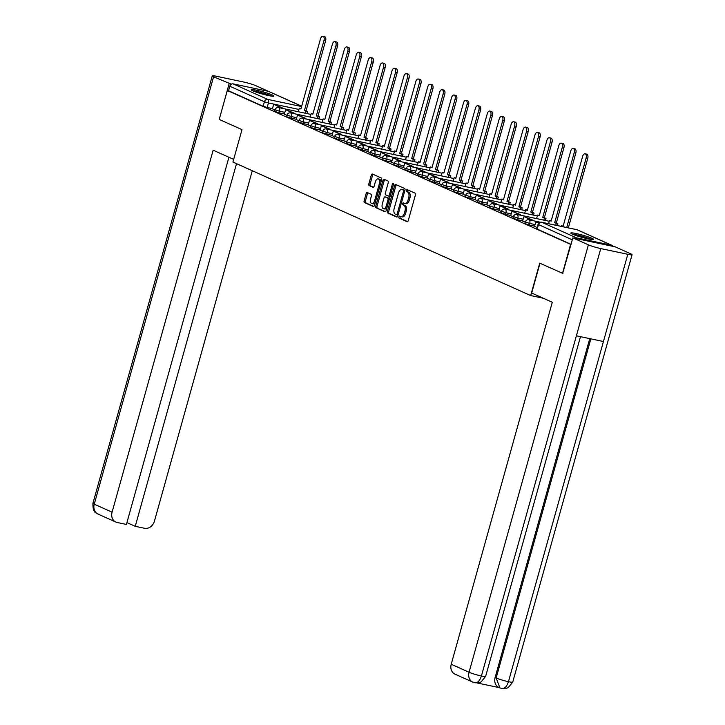 <?xml version="1.0" encoding="UTF-8"?>
<svg xmlns="http://www.w3.org/2000/svg" width="725" height="725" viewBox="0 0 725 725"><rect width="100%" height="100%" fill="white"/><g stroke="black" fill="none" stroke-linecap="round" stroke-linejoin="round"><path stroke-width="1.09" d="M398.886 216.884A1.042 0.562 -78.1 0 0 399.131 218.116L407.097 221.687A1.486 0.807 -78.1 0 0 407.187 221.714A1.486 0.807 -78.1 0 0 408.248 220.599L415.416 194.916A1.486 0.807 -78.1 0 0 415.062 193.149L407.097 189.578A1.042 0.562 -78.1 0 0 407.033 189.56A1.042 0.562 -78.1 0 0 406.299 190.34A1.042 0.562 -78.1 0 0 406.544 191.572L407.577 192.034A4.767 2.592 -78.1 0 1 408.701 197.68L408.103 199.819A4.767 2.592 -78.1 0 1 404.713 203.408A4.767 2.592 -78.1 0 1 404.423 203.308L403.39 202.846A1.042 0.562 -78.1 0 0 403.327 202.828A1.042 0.562 -78.1 0 0 402.593 203.616A1.042 0.562 -78.1 0 0 402.837 204.849L403.87 205.311A4.767 2.592 -78.1 0 1 404.994 210.948L404.396 213.087A4.767 2.592 -78.1 0 1 401.007 216.675A4.767 2.592 -78.1 0 1 400.717 216.585L399.692 216.123A1.042 0.562 -78.1 0 0 399.629 216.095A1.042 0.562 -78.1 0 0 398.886 216.884M400.508 216.485A1.042 0.562 -78.1 0 0 400.127 217.147A1.042 0.562 -78.1 0 0 400.381 218.379L407.604 221.623M407.921 189.941A1.042 0.562 -78.1 0 0 407.541 190.602A1.042 0.562 -78.1 0 0 407.785 191.835L408.818 192.297L407.577 192.034M404.215 203.218A1.042 0.562 -78.1 0 0 403.834 203.879A1.042 0.562 -78.1 0 0 404.079 205.112L405.112 205.574L403.87 205.311M572.442 234.166A11.827 1.16 15.6 0 0 585.111 238.199A11.827 1.16 15.6 0 0 593.558 239.404A11.827 1.16 15.6 0 0 591.881 238.271A11.827 1.16 15.6 0 0 579.221 234.248A11.827 1.16 15.6 0 0 570.765 233.033A11.827 1.16 15.6 0 0 572.442 234.166M252.862 90.852A11.827 1.16 15.6 0 0 265.522 94.884A11.827 1.16 15.6 0 0 273.968 96.09A11.827 1.16 15.6 0 0 272.292 94.966A11.827 1.16 15.6 0 0 259.632 90.933A11.827 1.16 15.6 0 0 251.185 89.728A11.827 1.16 15.6 0 0 252.862 90.852M367.285 192.515A1.486 0.807 -78.1 0 0 367.194 192.488A1.486 0.807 -78.1 0 0 366.134 193.602L364.122 200.816A1.486 0.807 -78.1 0 0 364.476 202.574L373.321 206.543A1.486 0.807 -78.1 0 0 373.411 206.571A1.486 0.807 -78.1 0 0 374.472 205.456L381.64 179.764A1.486 0.807 -78.1 0 0 381.287 178.006L372.442 174.036A1.486 0.807 -78.1 0 0 372.351 174.009A1.486 0.807 -78.1 0 0 371.291 175.124L368.862 183.833A1.486 0.807 -78.1 0 0 369.215 185.591L373.003 187.295A1.486 0.807 -78.1 0 0 373.094 187.322A1.486 0.807 -78.1 0 0 374.145 186.198L375.351 181.884A3.978 2.166 -78.1 0 1 378.187 178.885A3.978 2.166 -78.1 0 1 379.365 183.688L374.644 200.589A3.978 2.166 -78.1 0 1 371.816 203.589A3.978 2.166 -78.1 0 1 370.638 198.795L371.417 195.977A1.486 0.807 -78.1 0 0 371.073 194.209L367.285 192.515M562.917 273.443L539.726 263.148L530.673 295.564L232.933 162.047L241.987 129.63L219.222 119.426L227.306 90.498L570.992 244.515M562.491 273.352L570.566 244.425M387.44 211.265A1.486 0.807 -78.1 0 0 387.793 213.032L396.638 217.002A1.486 0.807 -78.1 0 0 396.729 217.029A1.486 0.807 -78.1 0 0 397.789 215.905L404.958 190.222A1.486 0.807 -78.1 0 0 404.604 188.464L395.759 184.494A1.486 0.807 -78.1 0 0 395.669 184.467A1.486 0.807 -78.1 0 0 394.608 185.582L387.44 211.265L388.682 211.537A1.486 0.807 -78.1 0 0 389.035 213.295L397.146 216.929M384.984 211.773L376.13 207.803A1.486 0.807 -78.1 0 1 375.786 206.045L382.954 180.353A1.486 0.807 -78.1 0 1 384.014 179.238A1.486 0.807 -78.1 0 1 384.105 179.265L387.884 180.96A1.486 0.807 -78.1 0 1 388.237 182.727L385.328 193.14A1.486 0.807 -78.1 0 0 385.682 194.907L388.192 196.031A1.486 0.807 -78.1 0 0 388.283 196.058A1.486 0.807 -78.1 0 0 389.343 194.943L392.37 184.096A1.042 0.562 -78.1 0 1 393.113 183.316A1.042 0.562 -78.1 0 1 393.421 184.567L386.126 210.676A1.486 0.807 -78.1 0 1 385.066 211.8A1.486 0.807 -78.1 0 1 384.984 211.773L385.165 211.809M272.5 108.614L267.172 107.49L268.431 102.977L264.407 101.763L229.807 86.248A3.036 2.528 -65.8 0 1 233.115 83.873L268.368 91.332A3.036 2.528 -65.8 0 1 268.794 91.468L301.673 106.213M227.306 90.498L228.547 90.761L229.807 86.248M613.105 246.391A3.036 2.528 114.2 0 0 612.063 245.394A3.036 2.528 114.2 0 0 611.628 245.258L576.375 237.8A3.036 2.528 114.2 0 0 574.463 238.217M538.965 222.91L535.838 221.886L534.543 226.381L537.153 227.55M532.186 220.491L532.34 219.938L523.921 216.548L522.625 221.034L525.235 222.203M520.269 215.144L520.423 214.591L512.004 211.202L510.708 215.697L513.318 216.866M498.836 210.359L501.401 211.519M486.919 205.012L489.493 206.172M484.527 199.112L484.681 198.568L476.262 195.17L474.966 199.665L477.576 200.834M472.609 193.774L472.763 193.222L464.344 189.832L463.048 194.318L465.658 195.487M460.692 188.427L460.846 187.875L452.427 184.485L451.131 188.98L453.741 190.149M448.775 183.09L448.929 182.537L440.51 179.148L439.214 183.633L441.824 184.802M436.858 177.743L437.012 177.19L428.602 173.801L427.306 178.287L429.907 179.456M424.95 172.396L425.104 171.852L416.685 168.454L415.389 172.949L417.999 174.118M413.032 167.058L413.187 166.505L404.767 163.116L403.472 167.602L406.082 168.771M401.115 161.711L401.269 161.158L392.85 157.769L391.554 162.264L394.164 163.433M389.198 156.373L389.352 155.821L380.933 152.431L379.637 156.917L382.247 158.086M377.281 151.027L377.435 150.474L369.016 147.084L367.72 151.57L370.33 152.739M355.848 146.242L358.413 147.402M343.931 140.895L346.505 142.055M341.538 134.995L341.692 134.442L333.273 131.053L331.978 135.548L334.587 136.717M329.621 129.657L329.775 129.104L321.356 125.715L320.06 130.201L322.67 131.37M317.704 124.31L317.858 123.758L309.439 120.368L308.143 124.854L310.753 126.023M305.787 118.963L305.941 118.42L297.522 115.021L296.226 119.516L298.836 120.685M293.87 113.626L294.024 113.073L285.614 109.683L284.318 114.169L286.919 115.338M284.417 113.961L279.089 112.828L279.533 111.233L275.083 109.729L274.639 111.333L279.089 112.828M296.335 119.299L290.997 118.175L291.45 116.571L287 115.076L286.547 116.671L290.997 118.175M308.252 124.646L302.914 123.513L303.367 121.918L298.917 120.413L298.464 122.017L302.914 123.513M320.16 129.983L314.831 128.86L315.275 127.256L310.826 125.76L310.382 127.355L314.831 128.86M332.077 135.33L326.748 134.207L327.192 132.602L322.743 131.098L322.299 132.702L326.748 134.207M343.994 140.677L338.666 139.544L339.11 137.949L334.66 136.445L334.216 138.049L338.666 139.544M355.912 146.015L350.583 144.891L351.027 143.287L346.577 141.792L346.133 143.387L350.583 144.891M367.829 151.362L362.491 150.229L362.944 148.634L358.494 147.13L358.041 148.734L362.491 150.229M379.746 156.7L374.408 155.576L374.852 153.972L370.412 152.477L369.958 154.072L374.408 155.576M391.654 162.047L386.325 160.923L386.769 159.319L382.32 157.814L381.876 159.418L386.325 160.923M403.571 167.393L398.243 166.261L398.687 164.666L394.237 163.161L393.793 164.765L398.243 166.261M415.488 172.731L410.16 171.608L410.604 170.003L406.154 168.508L405.71 170.103L410.16 171.608M427.406 178.078L422.077 176.945L422.521 175.35L418.071 173.846L417.627 175.45L422.077 176.945M439.323 183.416L433.985 182.292L434.438 180.688L429.988 179.193L429.535 180.788L433.985 182.292M451.231 188.763L445.902 187.639L446.346 186.035L441.906 184.531L441.452 186.135L445.902 187.639M463.148 194.11L457.819 192.977L458.263 191.382L453.814 189.877L453.37 191.482L457.819 192.977M475.065 199.448L469.737 198.324L470.181 196.72L465.731 195.224L465.287 196.819L469.737 198.324M486.983 204.794L481.654 203.662L482.098 202.067L477.648 200.562L477.204 202.166L481.654 203.662M498.9 210.132L493.571 209.008L494.015 207.404L489.565 205.909L489.121 207.504L493.571 209.008M510.817 215.479L505.479 214.346L505.932 212.751L501.483 211.247L501.029 212.851L505.479 214.346M522.725 220.826L517.396 219.693L517.84 218.098L513.391 216.594L512.947 218.189L517.396 219.693M534.642 226.164L529.313 225.04L529.757 223.436L525.308 221.941L524.864 223.536L529.313 225.04M530.673 295.564L543.297 298.238M281.962 108.279L282.116 107.726L273.697 104.337L272.401 108.832L275.011 110.001M228.547 90.761L263.148 106.276L267.172 107.49M571.046 244.343L536.781 228.882L538.041 224.369L572.306 239.83M401.967 216.847A4.767 2.592 -78.1 0 0 402.257 216.938A4.767 2.592 -78.1 0 0 405.638 213.358L404.396 213.087M405.112 205.574A4.767 2.592 -78.1 0 1 406.236 211.211L405.638 213.358M405.674 203.571A4.767 2.592 -78.1 0 0 405.964 203.671A4.767 2.592 -78.1 0 0 409.344 200.082L408.103 199.819M408.818 192.297A4.767 2.592 -78.1 0 1 409.942 197.943L409.344 200.082M396.502 184.821A1.486 0.807 -78.1 0 0 395.859 185.845L388.682 211.537M396.376 214.627A1.042 0.562 -78.1 0 0 396.43 214.654A1.042 0.562 -78.1 0 0 397.173 213.866L403.472 191.318A1.042 0.562 -78.1 0 0 403.227 190.086L402.139 189.597A4.767 2.592 -78.1 0 0 401.849 189.506A4.767 2.592 -78.1 0 0 398.46 193.095L394.164 208.501A4.767 2.592 -78.1 0 0 395.288 214.147L396.376 214.627M396.502 214.654L397.617 214.899A1.042 0.562 -78.1 0 0 397.681 214.917A1.042 0.562 -78.1 0 0 398.116 214.718M404.777 190.883A1.042 0.562 -78.1 0 0 404.468 190.349L403.227 190.086M402.792 189.742A4.767 2.592 -78.1 0 1 403.091 189.769A4.767 2.592 -78.1 0 1 403.381 189.859L404.468 190.349M385.483 211.7L376.13 207.803M384.839 179.601A1.486 0.807 -78.1 0 0 384.196 180.616L377.027 206.308A1.486 0.807 -78.1 0 0 377.381 208.066M388.373 196.067L389.443 196.294A1.486 0.807 -78.1 0 0 389.533 196.321A1.486 0.807 -78.1 0 0 390.249 195.931M382.311 203.952A3.978 2.166 -78.1 0 0 383.489 208.746A3.978 2.166 -78.1 0 0 386.325 205.746L387.984 199.792A1.486 0.807 -78.1 0 0 387.639 198.034L385.12 196.901A1.486 0.807 -78.1 0 0 385.029 196.874A1.486 0.807 -78.1 0 0 383.978 197.998L382.311 203.952M383.489 208.746L384.739 209.008A3.978 2.166 -78.1 0 0 387.077 207.278M389.325 199.221A1.486 0.807 -78.1 0 0 388.881 198.297L387.639 198.034M386.189 197.127A1.486 0.807 -78.1 0 1 386.28 197.137A1.486 0.807 -78.1 0 1 386.371 197.164L388.881 198.297M371.816 203.589L373.058 203.852A3.978 2.166 -78.1 0 0 375.396 202.121M380.861 182.573A3.978 2.166 -78.1 0 0 379.429 179.157L378.187 178.885M373.185 174.372A1.486 0.807 -78.1 0 0 372.541 175.387L370.112 184.096A1.486 0.807 -78.1 0 0 370.457 185.863L373.511 187.222M368.019 192.85A1.486 0.807 -78.1 0 0 367.385 193.874L365.373 201.079A1.486 0.807 -78.1 0 0 365.717 202.837L373.828 206.471M585.093 153.8L586.715 154.144A3.489 1.894 101.9 0 1 587.748 158.34L586.126 158.005A3.489 1.894 -78.1 0 0 585.093 153.8A3.489 1.894 -78.1 0 0 582.619 156.428L563.053 226.499L561.413 225.765L561.241 226.381M561.413 225.765L563.144 226.155M587.748 158.34L568.337 227.886M535.838 221.886L538.693 223.173M586.126 158.005L566.714 227.541M539.98 263.257L531.67 293.018L552.296 302.271L451.222 664.254L469.057 672.256L588.392 244.842L572.85 237.873L562.673 273.388M588.392 244.842A9.325 0.915 15.6 0 0 600.753 248.575L576.393 335.802L603.436 341.52L627.787 254.294L600.753 248.575M627.787 254.294A9.325 0.915 15.6 0 0 632.073 254.693A9.325 0.915 15.6 0 0 630.75 253.813L615.208 246.835L572.85 237.873M477.394 683.013L499.498 687.69M474.395 682.651C477.304 683.367 479.642 681.147 481.418 675.981A9.325 0.915 15.6 0 1 469.057 672.256A9.099 7.585 114.2 0 0 472.809 682.134L454.974 674.141A9.099 7.585 -65.8 0 1 451.222 664.254M495.121 677.522L496.154 677.984L499.906 687.871L498.873 687.409A9.099 7.585 -65.8 0 1 495.121 677.522L589.742 338.62M590.839 338.856L496.154 677.984A9.325 0.915 15.6 0 0 508.452 681.699C506.666 686.874 504.355 689.103 501.501 688.388M603.436 341.52L508.452 681.699A9.325 0.915 15.6 0 0 512.738 682.107L508.098 687.771L504.745 688.732L501.954 688.542M472.809 682.134L477.621 682.995L480.983 682.044L485.641 676.371L580.489 336.663M233.677 159.391L213.15 150.193L112.085 512.176A9.099 7.585 114.2 0 0 115.837 522.063A9.099 7.585 114.2 0 0 117.124 522.48L126.404 524.447L228.928 157.262M212.262 75.889A9.325 0.915 15.6 0 0 213.585 76.778L94.25 504.183A9.099 7.585 114.2 0 0 98.002 514.07C97.739 512.376 92.682 515.267 92.927 503.295L212.262 75.889A9.325 0.915 15.6 0 1 216.548 76.288L243.582 82.007A9.325 0.915 15.6 0 1 255.943 85.74L268.477 91.359M213.585 76.778L231.329 84.209M126.929 522.589L135.249 526.323L144.529 528.28A9.099 7.585 114.2 0 0 154.443 521.139L252.282 170.728M135.249 526.323L236.513 163.651M229.127 83.747L219.24 119.371M573.221 234.492A10.241 1.006 -164.4 0 1 576.683 235.072A10.241 1.006 -164.4 0 1 590.703 239.377M591.682 239.513A11.754 1.151 15.6 0 0 575.922 234.728A11.754 1.151 15.6 0 0 572.315 234.102M585.338 238.253A9.479 0.924 15.6 0 0 578.387 236.314M253.641 91.187A10.241 1.006 -164.4 0 1 257.094 91.758A10.241 1.006 -164.4 0 1 271.123 96.072M272.093 96.198A11.754 1.151 15.6 0 0 256.333 91.422A11.754 1.151 15.6 0 0 252.735 90.797M265.758 94.948A9.479 0.924 15.6 0 0 258.807 92.999M573.176 148.462L574.798 148.797A3.489 1.894 101.9 0 1 575.831 153.002L574.218 152.658A3.489 1.894 -78.1 0 0 573.176 148.462A3.489 1.894 -78.1 0 0 570.702 151.081L551.136 221.152L549.496 220.418L548.58 223.699M549.496 220.418L551.236 220.817M575.831 153.002L556.274 223.073L557.915 223.808L556.293 223.463L555.803 225.23M557.416 225.575L557.915 223.808M523.921 216.548L530.718 219.593L530.564 220.146M532.34 219.938L530.718 219.593M574.218 152.658L554.652 222.729L556.293 223.463M554.652 222.729L556.274 223.073M561.268 143.115L562.881 143.459A3.489 1.894 101.9 0 1 563.923 147.655L562.301 147.311A3.489 1.894 -78.1 0 0 561.268 143.115A3.489 1.894 -78.1 0 0 558.785 145.743L539.219 215.814L537.578 215.071L536.591 218.597M537.578 215.071L539.318 215.47M563.923 147.655L544.357 217.727L545.998 218.47L544.375 218.125L543.813 220.128M545.436 220.472L545.998 218.47M512.004 211.202L518.81 214.256L518.647 214.799M520.423 214.591L518.81 214.256M562.301 147.311L542.735 217.391L544.375 218.125M542.735 217.391L544.357 217.727M549.351 137.768L550.973 138.113A3.489 1.894 101.9 0 1 552.006 142.317L550.384 141.973A3.489 1.894 -78.1 0 0 549.351 137.768A3.489 1.894 -78.1 0 0 546.868 140.396L527.302 210.468L525.661 209.733L524.683 213.259M525.661 209.733L527.401 210.123M552.006 142.317L532.44 212.389L534.08 213.123L532.458 212.778L531.905 214.79M533.518 215.126L534.08 213.123M508.352 209.806L508.506 209.253L501.709 206.199L500.096 205.864L506.893 208.909L506.739 209.462M500.096 205.864L498.836 210.368M508.506 209.253L506.893 208.909M550.384 141.973L530.818 212.044L532.458 212.778M530.818 212.044L532.44 212.389M537.433 132.43L539.056 132.775A3.489 1.894 101.9 0 1 540.089 136.971L538.467 136.626A3.489 1.894 -78.1 0 0 537.433 132.43A3.489 1.894 -78.1 0 0 534.95 135.049L515.393 205.121L513.744 204.387L512.765 207.912M513.744 204.387L515.484 204.785M540.089 136.971L520.523 207.042L522.163 207.776L520.55 207.441L519.988 209.443M521.601 209.788L522.163 207.776M496.444 204.459L496.598 203.906L488.179 200.517L494.976 203.562L494.822 204.115M488.179 200.517L486.919 205.021M496.598 203.906L494.976 203.562M538.467 136.626L518.901 206.698L520.55 207.441M518.901 206.698L520.523 207.042M525.516 127.083L527.138 127.428A3.489 1.894 101.9 0 1 528.172 131.624L526.549 131.288A3.489 1.894 -78.1 0 0 525.516 127.083A3.489 1.894 -78.1 0 0 523.042 129.712L503.476 199.783L501.836 199.049L500.848 202.574M501.836 199.049L503.567 199.438M528.172 131.624L508.606 201.704L510.246 202.438L508.633 202.094L508.071 204.097M509.693 204.441L510.246 202.438M476.262 195.17L483.058 198.224L482.904 198.777M484.681 198.568L483.058 198.224M526.549 131.288L506.993 201.36L508.633 202.094M506.993 201.36L508.606 201.704M513.599 121.746L515.221 122.081A3.489 1.894 101.9 0 1 516.254 126.286L514.641 125.942A3.489 1.894 -78.1 0 0 513.599 121.746A3.489 1.894 -78.1 0 0 511.125 124.365L491.559 194.436L489.919 193.702L488.931 197.227M489.919 193.702L491.65 194.101M516.254 126.286L496.688 196.357L498.338 197.091L496.716 196.747L496.154 198.759M497.776 199.103L498.338 197.091M464.344 189.832L471.141 192.877L470.987 193.43M472.763 193.222L471.141 192.877M514.641 125.942L495.075 196.013L496.716 196.747M495.075 196.013L496.688 196.357M501.691 116.399L503.304 116.743A3.489 1.894 101.9 0 1 504.337 120.939L502.724 120.595A3.489 1.894 -78.1 0 0 501.691 116.399A3.489 1.894 -78.1 0 0 499.208 119.027L479.642 189.098L478.002 188.355L477.014 191.88M478.002 188.355L479.742 188.754M504.337 120.939L484.78 191.01L486.421 191.753L484.798 191.409L484.237 193.412M485.859 193.756L486.421 191.753M452.427 184.485L459.224 187.539L459.07 188.083M460.846 187.875L459.224 187.539M502.724 120.595L483.158 190.675L484.798 191.409M483.158 190.675L484.78 191.01M489.774 111.052L491.387 111.396A3.489 1.894 101.9 0 1 492.429 115.601L490.807 115.257A3.489 1.894 -78.1 0 0 489.774 111.052A3.489 1.894 -78.1 0 0 487.291 113.68L467.725 183.751L466.084 183.017L465.097 186.542M466.084 183.017L467.824 183.407M492.429 115.601L472.863 185.672L474.503 186.407L472.881 186.062L472.319 188.074M473.942 188.409L474.503 186.407M440.51 179.148L447.316 182.192L447.162 182.745M448.929 182.537L447.316 182.192M490.807 115.257L471.241 185.328L472.881 186.062M471.241 185.328L472.863 185.672M477.857 105.714L479.479 106.058A3.489 1.894 101.9 0 1 480.512 110.254L478.89 109.91A3.489 1.894 -78.1 0 0 477.857 105.714A3.489 1.894 -78.1 0 0 475.373 108.333L455.808 178.404L454.167 177.67L453.188 181.196M454.167 177.67L455.907 178.069M480.512 110.254L460.946 180.326L462.586 181.06L460.964 180.724L460.411 182.727M462.024 183.072L462.586 181.06M428.602 173.801L435.399 176.846L435.245 177.398M437.012 177.19L435.399 176.846M478.89 109.91L459.324 179.981L460.964 180.724M459.324 179.981L460.946 180.326M465.939 100.367L467.562 100.712A3.489 1.894 101.9 0 1 468.595 104.907L466.972 104.572A3.489 1.894 -78.1 0 0 465.939 100.367A3.489 1.894 -78.1 0 0 463.456 102.995L443.899 173.067L442.25 172.333L441.271 175.858M442.25 172.333L443.99 172.722M468.595 104.907L449.029 174.988L450.669 175.722L449.056 175.377L448.494 177.38M450.107 177.725L450.669 175.722M416.685 168.454L423.482 171.508L423.327 172.061M425.104 171.852L423.482 171.508M466.972 104.572L447.407 174.643L449.056 175.377M447.407 174.643L449.029 174.988M454.022 95.029L455.644 95.365A3.489 1.894 101.9 0 1 456.678 99.57L455.055 99.225A3.489 1.894 -78.1 0 0 454.022 95.029A3.489 1.894 -78.1 0 0 451.548 97.648L431.982 167.72L430.342 166.986L429.354 170.511M430.342 166.986L432.073 167.384M456.678 99.57L437.112 169.641L438.752 170.375L437.139 170.031L436.577 172.042M438.199 172.387L438.752 170.375M404.767 163.116L411.564 166.161L411.41 166.714M413.187 166.505L411.564 166.161M455.055 99.225L435.498 169.297L437.139 170.031M435.498 169.297L437.112 169.641M442.105 89.682L443.727 90.027A3.489 1.894 101.9 0 1 444.76 94.223L443.147 93.878A3.489 1.894 -78.1 0 0 442.105 89.682A3.489 1.894 -78.1 0 0 439.631 92.311L420.065 162.382L418.425 161.639L417.437 165.164M418.425 161.639L420.156 162.038M444.76 94.223L425.194 164.294L426.844 165.037L425.222 164.693L424.66 166.696M426.282 167.04L426.844 165.037M392.85 157.769L399.647 160.823L399.493 161.367M401.269 161.158L399.647 160.823M443.147 93.878L423.581 163.959L425.222 164.693M423.581 163.959L425.194 164.294M430.197 84.336L431.81 84.68A3.489 1.894 101.9 0 1 432.843 88.885L431.23 88.541A3.489 1.894 -78.1 0 0 430.197 84.336A3.489 1.894 -78.1 0 0 427.714 86.964L408.148 157.035L406.507 156.301L405.52 159.826M406.507 156.301L408.248 156.691M432.843 88.885L413.286 158.956L414.927 159.69L413.304 159.346L412.743 161.358M414.365 161.693L414.927 159.69M380.933 152.431L387.73 155.476L387.576 156.029M389.352 155.821L387.73 155.476M431.23 88.541L411.664 158.612L413.304 159.346M411.664 158.612L413.286 158.956M418.28 78.998L419.893 79.342A3.489 1.894 101.9 0 1 420.935 83.538L419.313 83.194A3.489 1.894 -78.1 0 0 418.28 78.998A3.489 1.894 -78.1 0 0 415.797 81.617L396.231 151.688L394.59 150.954L393.603 154.479M394.59 150.954L396.33 151.353M420.935 83.538L401.369 153.609L403.009 154.343L401.387 154.008L400.825 156.011M402.447 156.355L403.009 154.343M369.016 147.084L375.822 150.129L375.668 150.682M377.435 150.474L375.822 150.129M419.313 83.194L399.747 153.265L401.387 154.008M399.747 153.265L401.369 153.609M406.362 73.651L407.985 73.995A3.489 1.894 101.9 0 1 409.018 78.2L407.396 77.856A3.489 1.894 -78.1 0 0 406.362 73.651A3.489 1.894 -78.1 0 0 403.879 76.279L384.322 146.35L382.673 145.616L381.694 149.142M382.673 145.616L384.413 146.006M409.018 78.2L389.452 148.272L391.092 149.006L389.47 148.661L388.917 150.664M390.53 151.008L391.092 149.006M365.364 145.68L365.518 145.136L357.108 141.738L363.905 144.792L363.751 145.344M357.108 141.738L355.848 146.251M365.518 145.136L363.905 144.792M407.396 77.856L387.83 147.927L389.47 148.661M387.83 147.927L389.452 148.272M394.445 68.313L396.067 68.648A3.489 1.894 101.9 0 1 397.101 72.853L395.478 72.509A3.489 1.894 -78.1 0 0 394.445 68.313A3.489 1.894 -78.1 0 0 391.971 70.932L372.405 141.003L370.756 140.269L369.777 143.795M370.756 140.269L372.496 140.668M397.101 72.853L377.535 142.925L379.175 143.659L377.562 143.314L377 145.326M378.622 145.671L379.175 143.659M353.456 140.342L353.61 139.789L345.191 136.4L351.987 139.445L351.833 139.998M345.191 136.4L343.931 140.904M353.61 139.789L351.987 139.445M395.478 72.509L375.913 142.58L377.562 143.314M375.913 142.58L377.535 142.925M382.528 62.966L384.15 63.311A3.489 1.894 101.9 0 1 385.183 67.507L383.561 67.162A3.489 1.894 -78.1 0 0 382.528 62.966A3.489 1.894 -78.1 0 0 380.054 65.594L360.488 135.666L358.848 134.922L357.86 138.448M358.848 134.922L360.579 135.321M385.183 67.507L365.618 137.578L367.258 138.321L365.645 137.977L365.083 139.979M366.705 140.324L367.258 138.321M333.273 131.053L340.07 134.107L339.916 134.651M341.692 134.442L340.07 134.107M383.561 67.162L364.004 137.243L365.645 137.977M364.004 137.243L365.618 137.578M370.611 57.619L372.233 57.964A3.489 1.894 101.9 0 1 373.266 62.169L371.653 61.824A3.489 1.894 -78.1 0 0 370.611 57.619A3.489 1.894 -78.1 0 0 368.137 60.248L348.571 130.319L346.931 129.585L345.943 133.11M346.931 129.585L348.671 129.974M373.266 62.169L353.7 132.24L355.35 132.974L353.728 132.63L353.166 134.642M354.788 134.977L355.35 132.974M321.356 125.715L328.153 128.76L327.999 129.313M329.775 129.104L328.153 128.76M371.653 61.824L352.087 131.896L353.728 132.63M352.087 131.896L353.7 132.24M358.703 52.282L360.316 52.626A3.489 1.894 101.9 0 1 361.349 56.822L359.736 56.477A3.489 1.894 -78.1 0 0 358.703 52.282A3.489 1.894 -78.1 0 0 356.22 54.901L336.654 124.972L335.013 124.238L334.026 127.763M335.013 124.238L336.753 124.637M361.349 56.822L341.792 126.893L343.433 127.627L341.81 127.292L341.248 129.295M342.871 129.639L343.433 127.627M309.439 120.368L316.236 123.413L316.082 123.966M317.858 123.758L316.236 123.413M359.736 56.477L340.17 126.549L341.81 127.292M340.17 126.549L341.792 126.893M346.786 46.935L348.399 47.279A3.489 1.894 101.9 0 1 349.441 51.484L347.819 51.14A3.489 1.894 -78.1 0 0 346.786 46.935A3.489 1.894 -78.1 0 0 344.303 49.563L324.737 119.634L323.096 118.9L322.118 122.425M323.096 118.9L324.836 119.29M349.441 51.484L329.875 121.555L331.515 122.289L329.893 121.945L329.331 123.948M330.953 124.292L331.515 122.289M297.522 115.021L304.328 118.075L304.174 118.628M305.941 118.42L304.328 118.075M347.819 51.14L328.253 121.211L329.893 121.945M328.253 121.211L329.875 121.555M334.868 41.597L336.491 41.932A3.489 1.894 101.9 0 1 337.524 46.137L335.902 45.793A3.489 1.894 -78.1 0 0 334.868 41.597A3.489 1.894 -78.1 0 0 332.385 44.216L312.828 114.287L311.179 113.553L310.2 117.078M311.179 113.553L312.919 113.952M337.524 46.137L317.958 116.208L319.598 116.942L317.976 116.598L317.423 118.61M319.036 118.954L319.598 116.942M285.614 109.683L292.411 112.728L292.257 113.281M294.024 113.073L292.411 112.728M335.902 45.793L316.336 115.864L317.976 116.598M316.336 115.864L317.958 116.208M322.951 36.25L324.573 36.594A3.489 1.894 101.9 0 1 325.607 40.79L323.984 40.455A3.489 1.894 -78.1 0 0 322.951 36.25A3.489 1.894 -78.1 0 0 320.477 38.878L300.911 108.949L299.262 108.206L298.283 111.732M299.262 108.206L301.002 108.605M325.607 40.79L306.041 110.862L307.681 111.605L306.068 111.26L305.506 113.263M307.128 113.608L307.681 111.605M273.697 104.337L280.493 107.391L280.339 107.934M282.116 107.726L280.493 107.391M323.984 40.455L304.418 110.526L306.068 111.26M304.418 110.526L306.041 110.862M400.381 218.379L399.131 218.116M407.785 191.835L406.544 191.572M404.079 205.112L402.837 204.849M298.927 109.43L268.431 102.977A3.036 1.649 101.9 0 0 267.715 99.388L301.573 106.557M301.654 106.258L268.368 91.332M233.115 83.873L267.715 99.388A3.036 2.528 114.2 0 0 264.407 101.763L263.148 106.276M611.628 245.258L577.028 229.743L541.774 222.285L576.375 237.8M284.862 112.357L279.533 111.233A3.036 1.649 101.9 0 0 278.817 107.635A3.036 1.649 101.9 0 0 278.636 107.581A3.036 3.036 0 0 0 275.083 109.729M296.779 117.704L291.45 116.571A3.036 1.649 101.9 0 0 290.734 112.982A3.036 1.649 101.9 0 0 290.544 112.919A3.036 3.036 0 0 0 287 115.076M308.696 123.042L303.367 121.918A3.036 1.649 101.9 0 0 302.651 118.32A3.036 1.649 101.9 0 0 302.461 118.266A3.036 3.036 0 0 0 298.917 120.413M320.613 128.388L315.275 127.256A3.036 1.649 101.9 0 0 314.559 123.667A3.036 1.649 101.9 0 0 314.378 123.603A3.036 3.036 0 0 0 310.826 125.76M332.521 133.735L327.192 132.602A3.036 1.649 101.9 0 0 326.477 129.014A3.036 1.649 101.9 0 0 326.295 128.95A3.036 3.036 0 0 0 322.743 131.098M344.438 139.073L339.11 137.949A3.036 1.649 101.9 0 0 338.394 134.352A3.036 1.649 101.9 0 0 338.212 134.297A3.036 3.036 0 0 0 334.66 136.445M356.356 144.42L351.027 143.287A3.036 1.649 101.9 0 0 350.311 139.698A3.036 1.649 101.9 0 0 350.13 139.635A3.036 3.036 0 0 0 346.577 141.792M368.273 149.758L362.944 148.634A3.036 1.649 101.9 0 0 362.228 145.036A3.036 1.649 101.9 0 0 362.038 144.982A3.036 3.036 0 0 0 358.494 147.13M380.19 155.105L374.852 153.972A3.036 1.649 101.9 0 0 374.145 150.383A3.036 1.649 101.9 0 0 373.955 150.32A3.036 3.036 0 0 0 370.412 152.477M392.107 160.452L386.769 159.319A3.036 1.649 101.9 0 0 386.053 155.73A3.036 1.649 101.9 0 0 385.872 155.667A3.036 3.036 0 0 0 382.32 157.814M404.015 165.789L398.687 164.666A3.036 1.649 101.9 0 0 397.971 161.068A3.036 1.649 101.9 0 0 397.789 161.013A3.036 3.036 0 0 0 394.237 163.161M415.933 171.136L410.604 170.003A3.036 1.649 101.9 0 0 409.888 166.415A3.036 1.649 101.9 0 0 409.707 166.351A3.036 3.036 0 0 0 406.154 168.508M427.85 176.474L422.521 175.35A3.036 1.649 101.9 0 0 421.805 171.752A3.036 1.649 101.9 0 0 421.624 171.698A3.036 3.036 0 0 0 418.071 173.846M439.767 181.821L434.438 180.688A3.036 1.649 101.9 0 0 433.722 177.099A3.036 1.649 101.9 0 0 433.532 177.036A3.036 3.036 0 0 0 429.988 179.193M451.684 187.168L446.346 186.035A3.036 1.649 101.9 0 0 445.63 182.446A3.036 1.649 101.9 0 0 445.449 182.383A3.036 3.036 0 0 0 441.906 184.531M463.601 192.506L458.263 191.382A3.036 1.649 101.9 0 0 457.548 187.784A3.036 1.649 101.9 0 0 457.366 187.73A3.036 3.036 0 0 0 453.814 189.877M475.509 197.852L470.181 196.72A3.036 1.649 101.9 0 0 469.465 193.131A3.036 1.649 101.9 0 0 469.283 193.067A3.036 3.036 0 0 0 465.731 195.224M487.427 203.19L482.098 202.067A3.036 1.649 101.9 0 0 481.382 198.469A3.036 1.649 101.9 0 0 481.201 198.414A3.036 3.036 0 0 0 477.648 200.562M499.344 208.537L494.015 207.404A3.036 1.649 101.9 0 0 493.299 203.816A3.036 1.649 101.9 0 0 493.118 203.752A3.036 3.036 0 0 0 489.565 205.909M511.261 213.884L505.932 212.751A3.036 1.649 101.9 0 0 505.216 209.163A3.036 1.649 101.9 0 0 505.026 209.099A3.036 3.036 0 0 0 501.483 211.247M523.178 219.222L517.84 218.098A3.036 1.649 101.9 0 0 517.124 214.5A3.036 1.649 101.9 0 0 516.943 214.446A3.036 3.036 0 0 0 513.391 216.594M535.095 224.569L529.757 223.436A3.036 1.649 101.9 0 0 529.042 219.847A3.036 1.649 101.9 0 0 528.86 219.784A3.036 3.036 0 0 0 525.308 221.941M537.207 229.172L538.467 224.659A3.036 2.528 114.2 0 1 541.774 222.285A3.036 1.649 -78.1 0 0 541.584 222.222A3.036 3.036 0 0 0 538.041 224.369M541.584 222.222L576.846 229.68A3.036 1.649 -78.1 0 1 577.028 229.743A3.036 2.528 -65.8 0 1 577.453 229.879A3.036 3.036 0 0 0 576.846 229.68A3.036 1.649 -78.1 0 0 576.656 229.662M406.236 211.211L404.994 210.948M409.942 197.943L408.701 197.68M395.859 185.845L394.608 185.582M389.035 213.295L387.793 213.032M398.288 214.102L397.173 213.866M404.586 191.554L403.472 191.318M403.381 189.859L402.139 189.597M377.027 206.308L375.786 206.045M384.196 180.616L382.954 180.353M390.458 195.179L389.343 194.943M393.467 184.331L392.37 184.096M387.44 205.991L386.325 205.746M389.098 200.028L387.984 199.792M386.371 197.164L385.12 196.901M375.758 200.834L374.644 200.589M380.48 183.923L379.365 183.688M370.457 185.863L369.215 185.591M370.112 184.096L368.862 183.833M372.541 175.387L371.291 175.124M365.717 202.837L364.476 202.574M365.373 201.079L364.122 200.816M367.385 193.874L366.134 193.602M485.641 676.371A9.325 0.915 15.6 0 1 481.418 675.981L576.393 335.802M92.927 503.295A9.325 0.915 15.6 0 0 94.25 504.183L112.085 512.176M528.86 219.784L540.352 222.222M516.943 214.446L549.251 221.279M505.026 209.099L537.343 215.932M493.118 203.752L525.426 210.594M481.201 198.414L513.508 205.248M469.283 193.067L501.591 199.91M457.366 187.73L489.674 194.563M445.449 182.383L477.757 189.216M433.532 177.036L465.849 183.878M421.624 171.698L453.932 178.531M409.707 166.351L442.014 173.193M397.789 161.013L430.097 167.847M385.872 155.667L418.18 162.5M373.955 150.32L406.263 157.162M362.038 144.982L394.355 151.815M350.13 139.635L382.438 146.477M338.212 134.297L370.52 141.13M326.295 128.95L358.603 135.792M314.378 123.603L346.686 130.446M302.461 118.266L334.769 125.099M290.544 112.919L322.861 119.761M278.636 107.581L310.943 114.414M612.063 245.394L577.453 229.879M402.257 216.938L401.007 216.675M405.964 203.671L404.713 203.408M397.681 214.917L396.43 214.654M403.091 189.769L401.849 189.506M389.533 196.321L388.283 196.058M386.28 197.137L385.029 196.874M512.738 682.107L632.073 254.693M499.906 687.871L501.99 688.551M115.837 522.063L98.002 514.07"/></g></svg>
